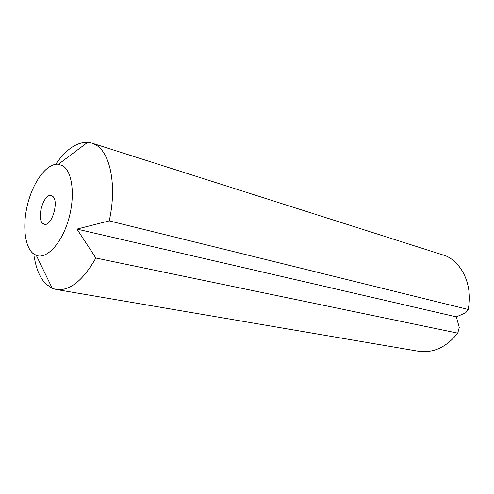 <?xml version="1.0" encoding="UTF-8"?>
<svg xmlns="http://www.w3.org/2000/svg" width="494" height="494" viewBox="0 0 494 494"><rect width="100%" height="100%" fill="white"/><g stroke="black" fill="none" stroke-linecap="round" stroke-linejoin="round"><path stroke-width="0.74" d="M42.916 223.547L44.312 224.245C51.814 226.845 59.49 200.397 52.432 196.155L51.271 195.593C43.775 192.969 36.081 218.811 42.916 223.547M62.942 165.891L58.465 164.236C47.708 162.971 34.623 179.526 28.535 200.786C22.366 222.016 23.928 245.191 32.647 253.126L36.321 255.41C46.473 259.504 61.305 243.943 68.308 220.386C75.421 196.89 72.643 171.912 62.942 165.891M55.711 164.261C65.961 149.435 76.626 142.111 87.71 142.303L91.822 143.093L95.348 144.643C110.261 152.276 117.146 185.621 109.23 220.898L76.953 229.093L95.848 258.029C82.924 280.66 69.734 291.151 56.267 289.496L52.247 288.311L46.183 284.241C40.15 278.27 36.173 269.137 34.259 256.843M76.953 229.093L456.363 316.87L465.719 312.745L468.158 309.466C473.011 286.631 462.761 263.228 445.94 255.892L91.822 143.093M56.267 289.496L418.449 351.246C433.318 353.296 446.415 347.263 457.747 333.141L459.253 327.454L456.363 316.87M95.848 258.029L457.747 333.141M109.23 220.898L468.158 309.466M58.465 164.236L87.71 142.303M36.321 255.41L52.247 288.311"/></g></svg>
